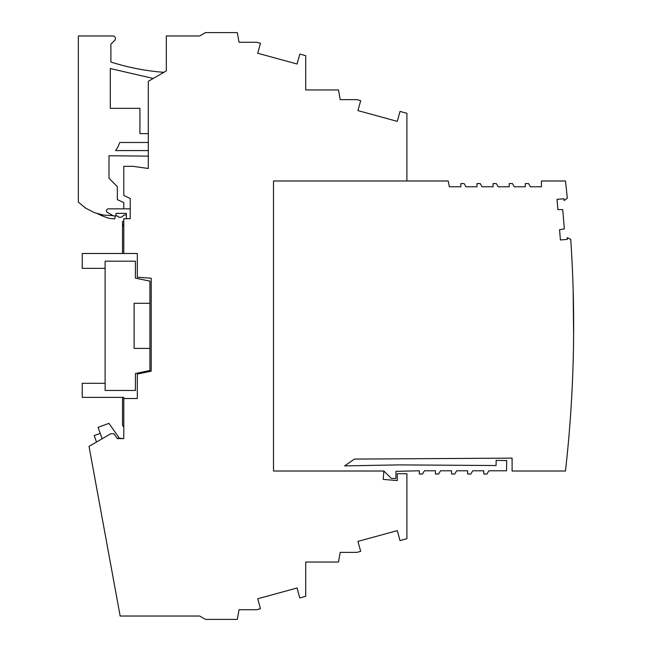 <?xml version="1.0" encoding="UTF-8"?>
<svg xmlns="http://www.w3.org/2000/svg" width="652" height="652" viewBox="0 0 652 652"><rect width="100%" height="100%" fill="white"/><g stroke="black" fill="none" stroke-linecap="round" stroke-linejoin="round"><path stroke-width="0.98" d="M383.889 471.046L391.208 478.323L395.886 478.568L396.008 471.331L419.317 470.793L419.317 474.02L422.537 474.02L424.395 470.793L435.43 470.793L435.43 474.02L438.649 474.02L440.507 470.793L451.543 470.793L451.543 474.02L454.762 474.02L456.62 470.793L467.655 470.793L467.655 474.02L470.874 474.02L472.733 470.793L483.768 470.793L483.768 474.02L486.987 474.02L488.845 470.793L506.539 470.793L506.718 460.565L496.172 460.377L496.082 465.52L398.233 464.892L344.631 465.903L354.403 459.089L512.105 458.128L512.105 471.013L565.471 471.013A1289.028 1289.028 90 0 0 570.736 239.333L567.15 237.638L567.297 239.39L560.418 239.96L559.563 229.708L564.347 228.885L562.733 209.618L557.884 209.594L557.028 199.341L563.907 198.762L564.045 200.514L567.305 198.249A1289.028 1289.028 -90 0 0 565.471 180.987L541.429 180.987L541.429 186.782L530.402 186.782L528.536 183.562L525.316 183.562L525.316 186.782L514.289 186.782L512.423 183.562L509.204 183.562L509.204 186.782L498.177 186.782L496.311 183.562L493.091 183.562L493.091 186.782L482.064 186.782L480.198 183.562L476.979 183.562L476.979 186.782L465.952 186.782L464.085 183.562L460.866 183.562L460.866 186.782L449.342 186.782L448.226 180.987L273.498 180.987L273.498 471.013L383.889 471.013L383.205 479.399L397.321 480.565L397.321 473.735L406.905 473.735L406.905 538.691L400.002 540.581L397.28 530.63L357.956 541.388L360.678 551.339L356.905 552.374L340.205 552.374L338.502 562.04L305.723 562.04L305.723 575.113M406.905 180.987L406.905 113.309L400.002 111.419L397.28 121.37L357.956 110.612L360.678 100.661L356.905 99.626L340.205 99.626L338.502 89.96L305.723 89.96L305.723 76.887M305.723 580.582L305.723 562.04L305.723 596.319L299.781 597.941L297.059 587.998L257.736 598.756L260.458 608.699L256.684 609.734L239.023 609.734L237.312 619.4L205.502 619.4L199.667 616.034L120.155 616.034L89.022 446.4L110.701 433.776L113.961 433.751L117.368 438.617L123.782 438.617L123.782 398.511L137.319 398.511L137.319 374.061L151.207 371.167L151.207 278.208L137.319 277.239L137.319 253.489L123.782 253.489L123.782 218.713L130.229 218.713L130.229 198.469L123.782 195.494L123.782 166.309L132.837 166.309L148.306 168.485L148.306 81.296L166.325 70.897L166.325 35.966L199.667 35.966L205.502 32.6L237.312 32.6L239.023 42.266L256.684 42.266L260.458 43.301L257.736 53.244L297.059 64.002L299.781 54.059L305.723 55.681L305.723 89.96L305.723 71.418M119.397 438.291L108.949 423.368L98.036 427.337L100.237 433.393L94.181 435.601L96.52 442.032M112.967 215.633L103.733 215.127L94.401 212.658L85.803 208.257L78.346 202.12L78.346 35.966L112.869 35.966A2.575 2.575 0 0 1 114.695 40.367L110.897 44.173L110.897 62.03A234.744 234.744 0 0 0 163.839 72.331M110.897 44.173L110.897 62.03M123.782 208.844L123.782 202.585L117.336 199.61L117.336 186.594L108.99 178.249L108.99 155.746L148.306 156.121M148.306 150.588L115.624 150.588L118.069 146.724L119.789 142.486L148.306 142.486M153.228 78.452L110.278 68.55L110.278 108.338L139.927 108.338L139.927 133.627L148.306 133.627M117.368 215.91L115.763 215.91L117.368 215.91L118.656 217.197L121.557 217.197L124.157 214.924L126.39 215.046M96.961 213.334A61.231 61.231 176.6 0 0 106.659 217.523A25.778 25.778 176.6 0 0 114.785 218.836L115.298 215.934M130.229 208.844L108.436 208.844A1.932 1.932 -113.4 0 0 107.474 212.454L113.505 215.934L115.754 215.934L116.08 213.359L126.39 213.359L126.39 218.713M121.451 438.291L117.14 438.291L113.961 433.751M98.036 427.337L102.185 438.739M105.119 383.303L82.242 383.303L82.242 397.37L123.782 397.37L123.782 398.511M122.527 424.118L122.527 408.967M149.919 303.27L149.919 281.142L135.412 278.127L135.412 261.183L105.119 261.183L105.119 390.475L135.412 390.475L135.412 373.523L149.919 370.507L149.919 348.388L134.125 348.388L134.125 303.27L149.919 303.27L149.919 348.388M105.119 268.347L82.242 268.347L82.242 253.489L123.782 253.489M122.527 234.948L122.527 221.419L123.782 221.419M122.527 253.489L122.527 226.505L123.782 224.321M122.527 397.37L122.527 425.153L123.782 427.329M573.157 290.173L573.613 336.008"/></g></svg>
